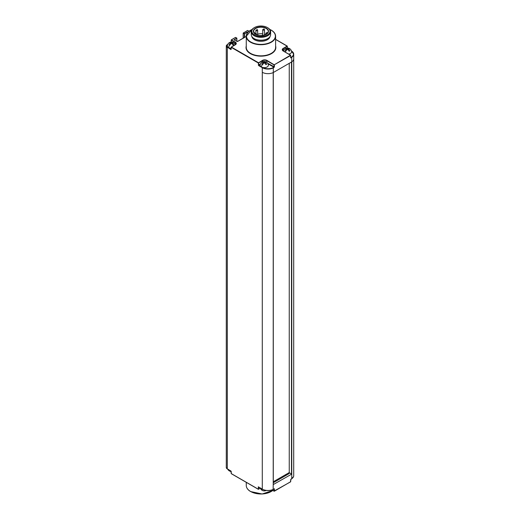 <?xml version="1.0" encoding="UTF-8"?>
<svg xmlns="http://www.w3.org/2000/svg" width="520" height="520" viewBox="0 0 520 520"><rect width="100%" height="100%" fill="white"/><g stroke="black" fill="none" stroke-linecap="round" stroke-linejoin="round"><path stroke-width="0.78" d="M289.25 63.316L289.25 472.751L291.759 474.084L291.779 61.854A8.099 4.68 0 0 1 291.733 61.88L273.306 72.52A8.099 4.68 0 0 1 273.253 72.547L273.208 72.579A8.099 4.68 180 0 1 262.288 72.293L262.281 67.691L258.615 65.572L258.278 62.985L231.218 47.359L230.886 49.562L227.311 47.112M289.25 472.563L273.293 481.774M258.414 486.954L262.444 489.203A7.865 4.543 180 0 0 262.49 489.229A7.865 4.543 0 0 0 273.15 489.431L273.221 484.594L291.759 474.084L291.74 478.699L290.992 479.128L291.74 478.699A8.099 4.68 180 0 0 293.716 475.644L293.716 58.825A8.099 4.68 180 0 1 291.824 61.822M289.497 472.901A11.739 6.779 0 0 1 289.062 473.493A2.938 1.696 0 0 1 288.49 473.96L273.293 482.736M246.259 36.465L237.523 41.509L234.124 39.93L236.697 38.057L235.619 37.434L231.381 39.884L235.365 42.185A3.172 1.833 0 0 1 235.365 44.772L231.381 47.073L258.447 62.699L258.278 62.985L262.431 60.398A3.172 1.833 0 0 1 266.916 60.398L274.385 64.903L274.385 66.918L273.306 67.918L273.306 72.52L273.306 67.918A8.099 4.68 180 0 1 267.703 69.056A8.099 4.68 180 0 1 262.281 67.691L262.431 67.412M261.352 66.963L262.184 64.415L262.62 64.668L261.788 64.188A4.082 2.36 120 0 1 263.425 62.283A4.082 2.36 60 0 0 261.788 62.296A4.127 3.367 -120.6 0 1 262.119 62.062A4.127 4.127 0 0 0 260.156 65.136A4.108 2.373 0 0 0 260.553 66.306A4.108 2.373 0 0 0 261.352 66.963A4.108 2.373 0 0 0 262.49 67.425A4.108 2.373 0 0 0 268.359 65.136A4.127 4.127 0 0 0 266.364 62.036M231.147 471.484A4.127 4.127 0 0 1 230.055 471.25A4.082 2.36 -60 0 1 229.827 471.14A4.127 3.367 120.6 0 1 229.392 470.938A4.127 3.367 120.6 0 1 229.365 470.925A4.127 3.367 120.6 0 1 228.995 470.665M229.392 470.938L228.56 469.352M274.053 488.911L273.312 489.34A8.099 4.68 180 0 1 262.281 489.106L258.278 486.798L262.281 489.106L262.288 72.293M258.615 486.993L258.278 486.798L258.447 489.294L231.218 473.571L258.278 489.197M262.197 489.138A4.108 2.373 180 0 1 261.352 488.761A4.108 2.373 180 0 1 260.702 488.28M266.142 490.451A4.127 3.367 59.4 0 1 265.896 490.555A4.082 2.36 60 0 1 265.668 490.666A4.127 4.127 0 0 1 262.847 490.666A4.082 2.36 -60 0 1 262.62 490.555A4.127 3.367 120.6 0 1 262.184 490.353A4.127 3.367 120.6 0 1 261.788 490.074M262.184 490.353L261.352 488.761M290.726 57.48L291.733 57.285L291.564 56.998A7.865 4.543 180 0 0 291.46 50.993A8.099 4.68 180 0 1 293.703 54.054A8.099 4.68 180 0 1 293.709 54.223A8.099 4.68 180 0 1 291.74 57.278L291.733 61.88L291.733 57.285L290.661 57.902L290.661 55.51L274.053 64.903L290.492 55.218L283.186 50.999A3.172 1.833 0 0 1 283.186 48.412L287.17 46.111L275.613 39.442L287.404 46.306L283.355 48.698A2.938 1.696 0 0 0 282.49 49.901A2.938 1.696 0 0 0 283.192 50.999M290.661 57.518L290.661 57.902L290.661 57.518M288.736 54.126A4.108 2.373 0 0 0 291.603 51.714A4.127 4.127 0 0 0 289.608 48.614M283.257 50.96A2.938 1.696 180 0 1 283.355 50.908L283.627 50.745M284.973 51.955L285.428 50.999L285.864 51.246A4.082 2.36 -60 0 1 286.539 50.277A4.082 2.36 -60 0 1 287.502 49.341A4.082 2.36 60 0 1 289.146 51.246L289.971 50.765A4.082 2.36 -120 0 0 288.334 48.867A4.082 2.36 -60 0 1 289.971 48.873A4.127 3.367 -59.4 0 0 289.582 48.6A4.127 3.367 -59.4 0 0 289.146 48.399A4.082 2.36 120 0 0 288.912 48.289A4.082 2.36 120 0 0 287.502 48.386A4.082 2.36 -120 0 0 286.097 48.289A4.082 2.36 -120 0 0 285.864 48.399A4.127 3.367 -120.6 0 0 285.363 48.639A4.127 4.127 0 0 0 283.517 51.109M285.363 48.639A4.127 3.367 -120.6 0 0 285.031 48.873A4.082 2.36 60 0 1 286.676 48.867A4.082 2.36 120 0 0 285.031 50.765L285.428 50.999M285.87 51.239L285.031 50.765M286.676 48.867L286.676 50.115M287.502 48.386L287.502 49.341M288.334 48.867L288.334 50.115M289.971 50.765L289.139 51.239M261.788 64.188L262.184 64.415M262.119 62.062A4.127 3.367 -120.6 0 1 262.62 61.815A4.082 2.36 -120 0 1 262.847 61.711A4.082 2.36 -120 0 1 264.257 61.809L264.257 62.764A4.082 2.36 60 0 1 265.896 64.668L266.728 64.188A4.082 2.36 -120 0 0 265.089 62.283A4.082 2.36 -60 0 1 266.728 62.296A4.127 3.367 -59.4 0 0 266.331 62.023A4.127 3.367 -59.4 0 0 265.896 61.815A4.082 2.36 120 0 0 265.668 61.711A4.082 2.36 120 0 0 264.257 61.809M262.62 64.668A4.082 2.36 -60 0 1 263.289 63.694A4.082 2.36 -60 0 1 264.257 62.764M263.425 62.283L263.425 63.538M265.089 62.283L265.089 63.538M266.728 64.188L265.889 64.662M248.983 31.252L247.656 30.485L243.419 32.929L244.667 33.839L244.667 37.31M247.24 33.15L247.24 32.357L244.335 33.839L243.302 32.922L243.256 38.123M229.307 42.66A4.127 4.127 0 0 0 227.364 45.721A4.108 2.373 0 0 0 228.56 47.548A4.108 2.373 0 0 0 231.147 48.236M228.56 47.548L229.392 45.006L229.827 45.253A4.082 2.36 -60 0 1 230.497 44.285A4.082 2.36 -60 0 1 231.465 43.355A4.082 2.36 60 0 1 233.103 45.253L233.935 44.779A4.082 2.36 -120 0 0 232.297 42.874A4.082 2.36 -60 0 1 233.935 42.887A4.127 3.367 -59.4 0 0 233.565 42.62A4.127 3.367 -59.4 0 0 233.539 42.608A4.127 3.367 -59.4 0 0 233.103 42.406A4.082 2.36 120 0 0 232.875 42.295A4.082 2.36 120 0 0 231.465 42.393A4.082 2.36 -120 0 0 230.055 42.295A4.082 2.36 -120 0 0 229.827 42.406A4.127 3.367 -120.6 0 0 229.327 42.647A4.127 3.367 -120.6 0 0 228.995 42.887A4.082 2.36 60 0 1 230.633 42.874A4.082 2.36 120 0 0 228.995 44.779L229.392 45.006M229.833 45.247L228.995 44.779M230.633 42.874L230.633 44.122M231.465 42.393L231.465 43.355M232.297 42.874L232.297 44.122M233.935 44.779L233.097 45.247M285.344 474.819L286.175 475.293M282.438 476.496L283.27 476.97M251.888 36.608A9.1 5.252 0 0 0 254.501 39.761A9.1 5.252 0 0 0 263.965 41.002A9.1 5.252 0 0 0 269.984 36.608M267.787 38.565L267.371 38.805A9.1 5.252 180 0 1 254.501 38.805L254.085 38.565A9.685 5.59 0 0 0 267.787 38.565A9.685 5.59 0 0 0 270.621 34.606L270.621 31.733A9.685 5.59 180 0 1 264.641 36.901A9.685 5.59 180 0 1 254.085 35.685A9.685 5.59 180 0 1 251.251 31.733A9.685 5.59 180 0 1 254.085 27.781L254.501 27.54A9.1 5.252 180 0 1 267.371 27.54L267.371 27.54A9.1 5.252 180 0 1 267.371 34.97A9.1 5.252 180 0 1 254.501 34.97A9.1 5.252 180 0 1 254.501 27.54M251.251 31.733L251.251 34.606A9.685 5.59 0 0 0 254.085 38.565L254.501 38.805M267.787 27.781L267.371 27.54L267.787 27.781A9.685 5.59 180 0 1 270.621 31.733M257.667 34.171A7.338 4.238 180 0 1 262.724 33.852M264.485 34.255A7.338 4.238 180 0 1 265.531 34.664M264.453 35.074A0.878 0.507 0 0 0 264.485 34.944L264.485 29.62A0.878 0.507 180 0 1 263.965 30.088A0.878 0.507 180 0 1 262.977 29.985A0.878 0.507 180 0 1 262.724 29.62L262.724 34.944A0.878 0.507 0 0 0 262.977 35.302A0.878 0.507 0 0 0 263.166 35.386M236.86 41.431L236.86 38.35L234.124 39.93M231.218 473.375L230.886 470.984L227.364 469.027L226.285 467.48A3.523 2.034 0 0 0 227.311 468.923L227.311 47.502A3.523 2.034 180 0 1 226.285 46.066A3.523 2.034 180 0 1 227.311 44.629L227.481 44.532A3.289 1.898 180 0 0 227.481 47.216L231.166 49.29M273.208 72.579L273.273 484.75M273.221 72.566L273.221 484.594M274.053 67.49L273.15 67.626A7.865 4.543 180 0 1 262.49 67.425M258.278 65L260.553 66.306M260.306 64.402L258.615 65.572M262.6 61.822L262.6 60.684L258.615 62.985L258.615 65L260.488 63.915M244.335 37.498L244.498 33.553L247.072 32.071L247.975 32.207M246.259 46.027A14.911 8.606 0 0 0 250.308 53.586A14.911 8.606 180 0 0 250.393 53.638A14.911 8.606 0 0 0 267.846 55.178A14.911 8.606 0 0 0 275.613 46.027M260.377 488.176L258.615 489.197L260.377 488.176M290.492 481.812L274.339 491.218L272.038 489.95L274.385 491.114L290.661 481.715L290.856 479.238M231.017 471.094L227.364 469.027L231.186 471.387M231.218 471.556L231.264 473.675L258.329 489.3M258.615 487.071L258.615 489.197M274.222 488.891L273.26 489.444C269.516 491.017 265.87 490.938 262.327 489.216L262.281 489.106M273.312 489.34L274.385 488.716L274.385 491.114M274.053 491.114L274.053 488.988M291.486 474.051L291.486 62.023M290.608 55.205L283.303 50.993L290.492 55.218M282.49 49.901L283.186 50.999M283.186 48.412L283.355 50.908M287.339 48.041L287.17 46.111M267.969 63.785L273.891 67.204L274.053 64.903L266.747 60.684A2.938 1.696 0 0 0 262.6 60.684L262.431 60.398M267.625 63.206L274.385 66.918M266.916 60.398L266.747 62.296M234.124 39.546L234.221 39.93M247.734 32.071L247.072 32.071M231.218 41.99L231.264 39.871L235.502 37.427M235.203 44.421L235.203 42.471L231.218 40.17L231.218 42.055M235.358 44.766A2.938 1.696 0 0 0 236.061 43.667A2.938 1.696 0 0 0 235.203 42.471L235.365 42.185M230.886 49.562L231.147 49.218M272.786 490.457A14.677 8.476 180 0 1 250.562 491.446A14.677 8.476 180 0 1 246.259 485.459C246.331 487.844 247.78 489.879 250.608 491.556L262.145 494L272.831 490.49M250.725 491.543A14.443 8.34 0 0 0 271.232 491.498M252.167 29.361L246.259 36.238L246.259 47.359A14.677 8.476 0 0 0 250.471 53.3A14.677 8.476 0 0 0 250.562 53.352A14.677 8.476 0 0 0 266.552 55.185A14.677 8.476 0 0 0 275.613 47.359L275.613 36.238A14.677 8.476 180 0 1 266.552 44.064A14.677 8.476 180 0 1 250.562 42.23A14.677 8.476 180 0 1 250.471 42.178A14.677 8.476 180 0 1 246.259 36.238A14.677 8.476 180 0 1 250.64 30.199M271.317 30.245A14.677 8.476 180 0 1 271.401 30.297A14.677 8.476 180 0 1 275.613 36.238C275.548 33.846 274.099 31.818 271.264 30.14L269.704 29.361M269.783 29.458A14.443 8.34 180 0 1 271.147 30.154A14.443 8.34 180 0 1 271.147 41.945A14.443 8.34 180 0 1 250.725 41.945A14.443 8.34 180 0 1 252.089 29.458M266.292 28.165A7.573 4.375 180 0 1 266.292 34.346A7.573 4.375 180 0 1 255.58 34.346A7.573 4.375 180 0 1 255.58 28.165A7.573 4.375 180 0 1 266.292 28.165M255.587 34.346A7.338 4.238 180 0 1 253.597 31.447A7.338 4.238 180 0 1 258.128 27.534A7.338 4.238 180 0 1 266.123 28.451A7.338 4.238 180 0 1 268.275 31.447A7.338 4.238 180 0 1 266.208 34.392M267.169 33.618A0.878 0.507 180 0 1 266.11 33.534A0.878 0.507 180 0 1 265.856 33.176L265.856 34.509M256.588 34.151A0.878 0.507 180 0 1 256.211 34.599M257.667 30.212A0.878 0.507 180 0 1 257.147 30.713A0.878 0.507 180 0 1 256.165 30.609A0.878 0.507 180 0 1 255.905 30.245L255.905 33.345M226.285 467.48L226.285 46.066L227.812 44.259M273.293 484.692L273.293 72.527M249.041 31.206L247.442 30.582M227.812 469.287A4.127 4.127 0 0 0 229.365 470.925M258.232 489.197L260.397 488.241M293.553 476.574L291.688 478.803M290.498 481.858L290.726 479.609L291.688 478.81M290.608 481.825L274.007 491.114M274.105 491.218L271.954 489.976M260.338 488.066A4.127 4.127 0 0 0 262.158 490.334M290.726 57.714L290.498 55.178M287.404 48.041L287.177 46.072M293.709 58.825L293.709 54.223L291.291 50.804M288.912 48.289A4.127 4.127 0 0 0 286.097 48.289M287.287 46.098L275.613 39.358M265.668 61.711A4.127 4.127 0 0 0 262.847 61.711M236.704 38.019L236.931 41.47M246.259 36.387L237.406 41.496L234.24 39.916M247.54 30.472L243.185 33.124L243.185 38.162M236.815 38.051L235.404 37.531M236.061 43.667L235.248 44.759L231.264 47.06L231.14 49.309M232.875 42.295A4.127 4.127 0 0 0 230.055 42.295M235.326 44.714A4.127 4.127 0 0 0 233.571 42.627M246.259 482.332L246.259 485.459M253.597 31.447L255.697 34.333C259.942 37.109 268.749 34.84 268.275 31.447M264.485 29.62L264.056 28.886L262.724 29.62M267.618 33.176L267.189 32.435L265.856 33.176M262.736 35.99L262.308 35.256L260.975 35.99M256.588 34.769L256.159 33.449L254.826 34.184M257.667 35.145L257.667 30.245L257.238 29.51L255.905 30.245"/></g></svg>
